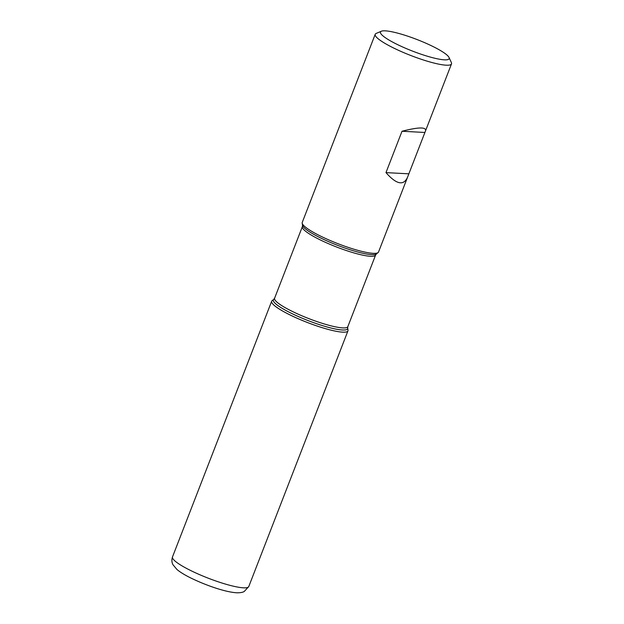 <?xml version="1.0" encoding="UTF-8"?>
<svg xmlns="http://www.w3.org/2000/svg" width="624" height="624" viewBox="0 0 624 624"><rect width="100%" height="100%" fill="white"/><g stroke="black" fill="none" stroke-linecap="round" stroke-linejoin="round"><path stroke-width="0.94" d="M449.023 57.463A36.824 6.201 21.2 0 0 432.502 46.277A36.824 6.201 21.2 0 0 381.373 31.223A36.824 6.201 21.2 0 0 412.573 51.121A36.824 6.201 21.2 0 0 449.023 57.463L451.37 62.572A40.911 6.895 -158.8 0 1 451.503 63.89A40.911 6.895 -158.8 0 1 393.705 48.048A40.911 6.895 -158.8 0 1 375.211 34.297L302.242 222.433A40.911 6.895 21.2 0 0 302.18 223.142A40.911 6.895 21.2 0 0 320.728 236.184A40.911 6.895 21.2 0 0 378.097 252.587A40.911 6.895 21.2 0 0 378.526 252.026L425.537 130.837C426.403 126.898 418.564 127.031 402.012 131.251L385.975 172.614C396.334 184.361 403.494 185.96 407.464 177.419M375.211 34.297A40.911 6.895 -158.8 0 1 376.202 33.415L381.373 31.223M348.02 330.135A40.911 6.895 -158.8 0 1 307.32 322.475A40.911 6.895 -158.8 0 1 272.103 300.69L273.772 299.364A39.827 6.708 -158.8 0 0 291.353 313.295A39.827 6.708 -158.8 0 0 329.363 327.592A39.827 6.708 -158.8 0 0 347.669 328.029L348.02 330.135M424.515 132.452L402.012 131.251M408.47 173.807L385.975 172.614M172.497 556.928L271.666 301.252A40.911 6.895 21.2 0 0 290.16 315.003A40.911 6.895 21.2 0 0 347.958 330.845L248.789 586.521L244.257 591.474C242.876 592.348 240.49 592.792 237.112 592.8C225.568 592.262 205.904 585.32 191.311 578.23C185.149 575.234 180.375 572.333 176.99 569.525L172.996 564.759C171.733 562.45 171.561 559.837 172.497 556.928A40.911 6.895 21.2 0 0 190.991 570.679A40.911 6.895 21.2 0 0 248.789 586.521M302.367 226.637L274.591 298.233A39.273 6.614 21.2 0 0 292.344 311.431A39.273 6.614 21.2 0 0 347.833 326.641L375.601 255.044A39.273 6.614 -158.8 0 1 320.12 239.834A39.273 6.614 -158.8 0 1 302.367 226.637L302.523 225.248A39.827 6.708 21.2 0 0 320.58 237.939A39.827 6.708 21.2 0 0 376.42 253.913L378.097 252.587M425.537 130.837L451.503 63.89M302.523 225.248L302.18 223.142M375.601 255.044L376.42 253.913M347.669 328.029L347.833 326.641M274.591 298.233L273.772 299.364"/></g></svg>
